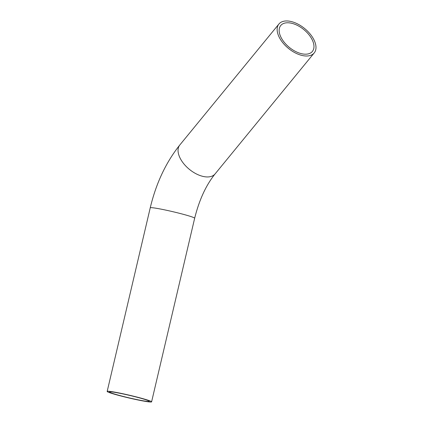 <?xml version="1.0" encoding="UTF-8"?>
<svg xmlns="http://www.w3.org/2000/svg" width="423" height="423" viewBox="0 0 423 423"><rect width="100%" height="100%" fill="white"/><g stroke="black" fill="none" stroke-linecap="round" stroke-linejoin="round"><path stroke-width="0.63" d="M141.108 398.159A22.816 1.401 13.2 0 1 151.598 401.85A22.816 1.401 13.2 0 1 140.039 400.391A22.816 1.401 13.2 0 1 117.663 395.124A22.816 1.401 13.2 0 1 107.172 391.428A22.816 1.401 13.2 0 1 118.731 392.888A22.816 1.401 13.2 0 1 141.108 398.159M118.879 395.278A20.452 1.253 13.2 0 1 109.472 391.968A20.452 1.253 13.2 0 1 119.831 393.279A20.452 1.253 13.2 0 1 139.891 398.001A20.452 1.253 13.2 0 1 149.298 401.311A20.452 1.253 13.2 0 1 138.94 400.005A20.452 1.253 13.2 0 1 118.879 395.278M301.176 55.228A22.816 12.812 39.3 0 0 314.21 52.938A22.816 12.812 39.3 0 0 311.55 35.844A22.816 12.812 39.3 0 0 291.949 21.732A22.816 12.812 39.3 0 0 278.916 24.021A22.816 12.812 39.3 0 0 281.575 41.11A22.816 12.812 39.3 0 0 301.176 55.228M292.43 23.466A20.452 11.484 39.3 0 0 280.74 25.517A20.452 11.484 39.3 0 0 283.13 40.841A20.452 11.484 39.3 0 0 300.695 53.494A20.452 11.484 39.3 0 0 312.385 51.442A20.452 11.484 39.3 0 0 309.996 36.119A20.452 11.484 39.3 0 0 292.43 23.466M215.122 173.879A22.816 12.812 39.3 0 1 202.083 176.174A22.816 12.812 39.3 0 1 182.487 162.057A22.816 12.812 39.3 0 1 179.828 144.962C165.964 162.321 156.098 183.275 150.239 207.825A22.816 1.401 13.2 0 1 161.792 209.285A22.816 1.401 13.2 0 1 184.169 214.551A22.816 1.401 13.2 0 1 194.659 218.247C199.238 199.878 206.059 185.094 215.122 173.879L314.21 52.938M194.659 218.247L151.598 401.85M179.828 144.962L278.916 24.021M150.239 207.825L107.172 391.428"/></g></svg>
